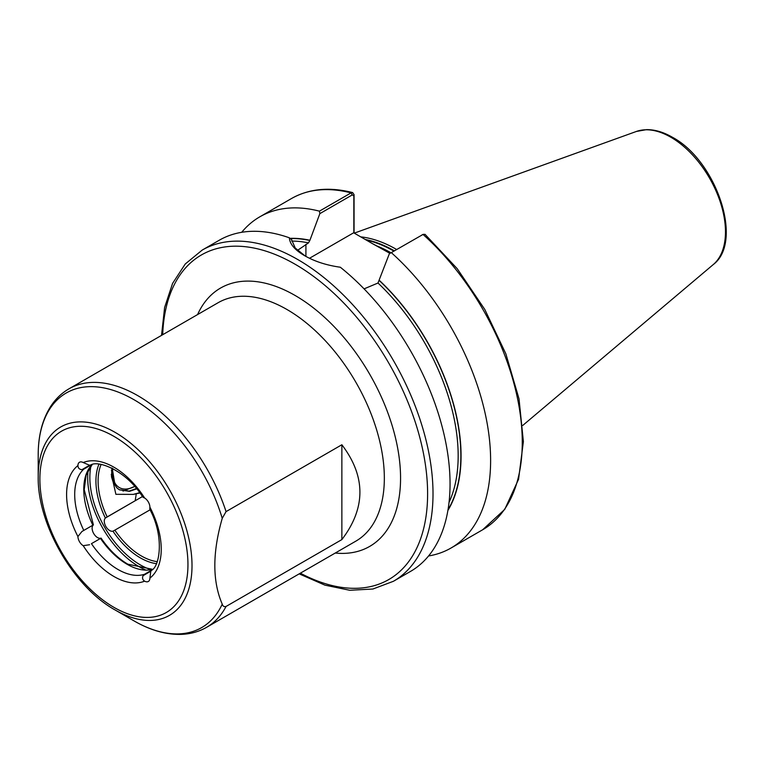 <?xml version="1.0" encoding="UTF-8"?>
<svg xmlns="http://www.w3.org/2000/svg" width="764" height="764" viewBox="0 0 764 764"><rect width="100%" height="100%" fill="white"/><g stroke="black" fill="none" stroke-linecap="round" stroke-linejoin="round"><path stroke-width="1.15" d="M156.314 563.631A62.715 36.214 60 0 1 112.938 531.161L114.839 530.159A61.187 35.325 -120 0 0 141.369 555.963A61.187 35.325 -120 0 0 157.155 561.635M112.938 531.161A7.65 4.412 60 0 1 109.691 530.541A7.65 4.412 60 0 1 104.849 524.285A7.65 4.412 60 0 1 105.365 518.049A62.715 36.214 60 0 1 98.938 464.245M152.494 569.371A61.187 35.325 60 0 1 127.034 564.243A61.187 35.325 60 0 1 100.504 538.429L101.039 538.123M100.504 538.429L91.441 543.662A61.187 35.325 -120 0 0 117.971 569.476A61.187 35.325 -120 0 0 144.501 574.299L151.778 570.097M91.069 464.942L83.792 469.144A61.187 35.325 -120 0 0 83.792 530.417L81.939 531.486L77.918 536.538A7.65 4.412 -120 0 0 83.2 545.687L89.589 544.732M93.198 525.069L93.198 525.069A7.65 4.412 -120 0 0 92.683 531.314A7.65 4.412 -120 0 0 97.525 537.569A7.65 4.412 -120 0 0 100.772 538.19M144.501 574.299L143.126 575.645C142.056 577.89 142.515 579.704 144.511 581.089L144.635 581.156A7.65 4.412 -120 0 0 148.34 581.471A7.65 4.412 -120 0 0 149.916 578.109L150.775 571.233L152.151 569.877M222.238 604.143C222.821 606.205 224.1 606.979 226.058 606.454L341.861 539.594C365.918 507.984 365.918 476.364 341.861 444.753L226.058 511.613L222.238 518.336C212.363 552.706 212.363 581.318 222.238 604.143A135.438 78.195 -120 0 1 133.967 620.865L133.967 620.865C150.432 630.376 166.351 634.874 181.727 634.359C190.819 633.958 199.117 631.599 206.633 627.301A137.673 79.485 60 0 0 226.058 606.454M115.106 609.968L133.967 620.865L115.106 609.968C73.63 587.077 37.283 524.133 38.2 476.765A108.765 62.791 60 0 1 115.106 432.367A108.765 62.791 60 0 1 192.012 565.57A108.765 62.791 60 0 1 115.106 609.968M389.984 253.39L372.402 243.611L390.452 253.123M396.688 249.522A133.843 77.279 -120 0 0 396.506 249.417A133.843 77.279 -120 0 0 360.723 236.869M202.202 250.086A191.22 110.398 -120 0 1 297.807 259.559A191.22 110.398 -120 0 1 422.721 428.06A191.22 110.398 -120 0 1 393.412 581.289L410.449 571.453A191.22 110.398 -120 0 0 444.094 434.649A191.22 110.398 -120 0 0 340.324 267.228C326.534 265.299 314.615 261.431 304.569 255.653L304.569 255.653C294.837 250.019 289.766 244.069 289.365 237.805A191.22 110.398 -120 0 0 219.23 240.249L202.202 250.086L185.26 263.981L172.588 283.387L164.613 307.491L161.519 335.396M136.689 488.855L129.527 491.338L119.432 489.839L116.816 487.843L113.148 482.017L111.506 476.889L111.907 467.988M119.222 489.714L129.116 491.099L136.431 488.54M139.898 492.99L133.28 494.394L139.659 492.675M150.059 509.817L114.839 530.159M113.148 482.017L115.88 494.308L133.28 494.394M136.221 494.193L135.19 500.745L105.365 518.049M150.775 509.407C149.906 510.161 149.62 509.416 149.916 507.172A7.65 4.412 -120 0 0 144.635 498.013C142.543 497.154 142.047 496.533 143.126 496.161M83.792 530.417L92.855 525.183A61.187 35.325 60 0 1 92.052 464.684M91.441 464.722L89.589 465.247L83.2 462.545A7.65 4.412 -120 0 0 79.504 462.239A7.65 4.412 -120 0 0 77.918 465.601C78.043 468.084 79.38 469.44 81.939 469.659L83.792 469.144M81.939 531.486L92.855 525.183M389.344 253.753L423.036 234.443A191.22 110.398 -120 0 1 482.657 529.767L504.746 509.387L518.565 479.276L523.378 441.621L519.023 398.875L505.864 353.827L484.796 309.458L457.235 268.708L425.023 234.328L423.036 234.443L389.344 253.753L377.989 283.024L364.084 288.868M428.556 555.972A191.22 110.398 -120 0 0 451.018 548.027A191.22 110.398 -120 0 0 391.397 252.712M447.895 510.438A164.718 95.099 -120 0 0 379.336 280.369M289.365 237.805L291.533 239.552L295.21 247.994L305.256 256.045M297.492 250.382L308.484 242.895L309.84 240.479L319.849 213.633L319.419 211.16L351.058 192.891L352.653 192.595L354.066 194.648L354.066 233.03M319.419 211.16A191.22 110.398 -120 0 0 259.798 216.833A191.22 110.398 -120 0 0 241.691 232.313M309.84 240.24A164.718 95.099 -120 0 0 290.034 238.349M353.837 232.896L353.837 195.861L352.299 194.896L319.849 213.633M372.402 243.611L353.646 232.781L309.516 258.261M354.066 194.648L353.837 195.861M142.419 496.581L135.19 500.745M341.861 539.594L341.861 444.753M137.635 499.331L106.167 517.495M112.824 468.58A32.508 18.766 120 0 0 114.562 482.332L112.222 468.284M134.665 486.458L123.014 491.09M112.107 470.089L111.401 470.624M111.21 474.635L114.562 482.332A32.508 18.766 120 0 0 134.655 486.439M90.973 465.944A71.329 41.18 -120 0 0 140.28 564.863A71.329 41.18 -120 0 0 150.861 569.677M145.609 569.973A72.857 42.058 60 0 1 139.201 566.745A72.857 42.058 60 0 1 88.089 470.347M113.922 607.342A104.706 60.451 -120 0 0 187.954 564.596A104.706 60.451 -120 0 0 113.922 436.359A104.706 60.451 -120 0 0 39.881 479.104A104.706 60.451 -120 0 0 113.922 607.342M197.58 314.577A149.152 86.112 60 0 1 295.105 295.467A149.152 86.112 60 0 1 398.56 453.348A149.152 86.112 60 0 1 335.253 553.04M206.633 627.301L355.823 541.16A137.673 79.485 -120 0 0 376.929 430.839A137.673 79.485 -120 0 0 286.987 309.516A137.673 79.485 -120 0 0 218.151 302.697L68.951 388.838A137.673 79.485 60 0 1 137.797 395.656A137.673 79.485 60 0 1 226.058 511.613M222.238 518.336A135.438 78.195 -120 0 0 133.967 399.696A135.438 78.195 -120 0 0 38.2 454.991C38.19 435.891 42.287 419.808 50.481 406.734C55.361 399.133 61.521 393.164 68.951 388.838M300.376 573.181A187.39 108.192 -120 0 0 427.582 490.689A187.39 108.192 -120 0 0 295.105 264.239A187.39 108.192 -120 0 0 162.703 334.718M391.006 252.798A133.079 76.83 -120 0 0 377.005 245.989M394.386 250.84A133.156 76.877 -120 0 0 365.24 239.476M393.909 251.117A133.079 76.83 -120 0 0 366.309 240.097M636.393 131.456L646.525 129.641C654.844 129.565 663.448 132.086 672.358 137.233C716.088 160.373 744.05 241.625 713.251 264.573A77.269 44.608 -120 0 0 720.165 201.677A77.269 44.608 -120 0 0 670.84 137.233A77.269 44.608 -120 0 0 636.393 131.456L354.267 233.144M144.635 581.156A66.926 38.639 60 0 1 113.922 576.495A66.926 38.639 60 0 1 83.2 545.687M101.087 464.512A61.187 35.325 -120 0 0 107.189 516.903M149.916 507.172A66.926 38.639 60 0 1 149.916 578.109M77.918 536.538A66.926 38.639 60 0 1 77.918 465.601M448.01 509.76A164.451 94.946 -120 0 0 379.336 280.608M449.051 502.359A162.531 93.838 -120 0 0 377.989 283.024M352.299 194.896L351.058 192.891A191.22 110.398 -120 0 0 291.437 198.564C309.009 188.67 329.418 186.683 352.653 192.595M309.84 240.479A164.451 94.946 -120 0 0 290.339 238.597M308.484 242.895A162.531 93.838 -120 0 0 291.695 241.08M83.2 462.545A66.926 38.639 60 0 1 144.635 498.013M305.915 244.375L305.915 256.417M150.775 571.233L143.126 575.645M89.589 465.247L81.939 469.659M393.412 581.289L372.908 589.015L349.769 590.276L324.91 585.138L299.192 573.859M713.251 264.573L522.757 425.433M152.542 569.323L127.798 564.166C117.904 558.36 108.994 549.669 101.058 538.104M149.945 509.578C164.699 537.197 159.552 566.707 151.492 570.364M93.409 524.858L84.221 489.695L86.141 475.103L92.119 464.665M482.657 529.767L451.018 548.027M291.437 198.564L259.798 216.833M38.2 476.765L38.2 454.991M142.562 496.781C126.022 470.204 97.888 459.899 90.696 465.056M423.313 234.3L421.929 234.949"/></g></svg>
